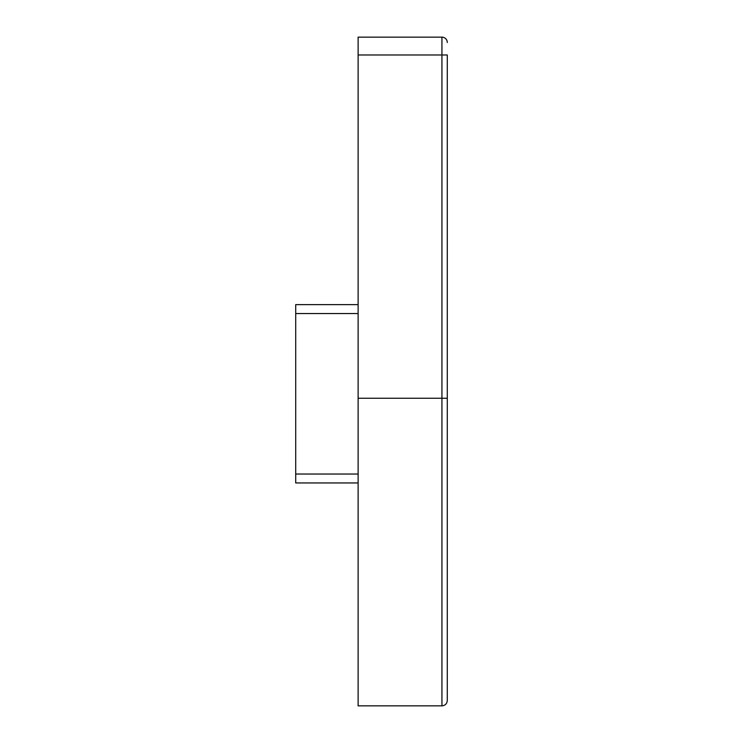 <?xml version="1.0" encoding="UTF-8"?>
<svg xmlns="http://www.w3.org/2000/svg" width="743" height="743" viewBox="0 0 743 743"><rect width="100%" height="100%" fill="white"/><g stroke="black" fill="none" stroke-linecap="round" stroke-linejoin="round"><path stroke-width="1.11" d="M358.126 54.982L358.126 37.15L441.936 37.15L441.936 54.982L447.286 54.982L447.286 398.248L441.936 398.248L441.936 54.982L358.126 54.982L358.126 705.85L441.936 705.85L441.936 398.248L358.126 398.248M447.286 398.248L447.286 700.5C446.97 703.751 445.187 705.534 441.936 705.85M358.126 482.95L295.714 482.95L295.714 304.63L358.126 304.63M441.936 37.15A5.35 5.35 0 0 1 447.286 42.5A5.35 5.35 0 0 0 441.936 37.15A5.35 5.35 0 0 1 447.286 42.5A5.35 5.35 0 0 0 441.936 37.15M295.714 474.034L358.126 474.034M358.126 313.546L295.714 313.546"/></g></svg>
